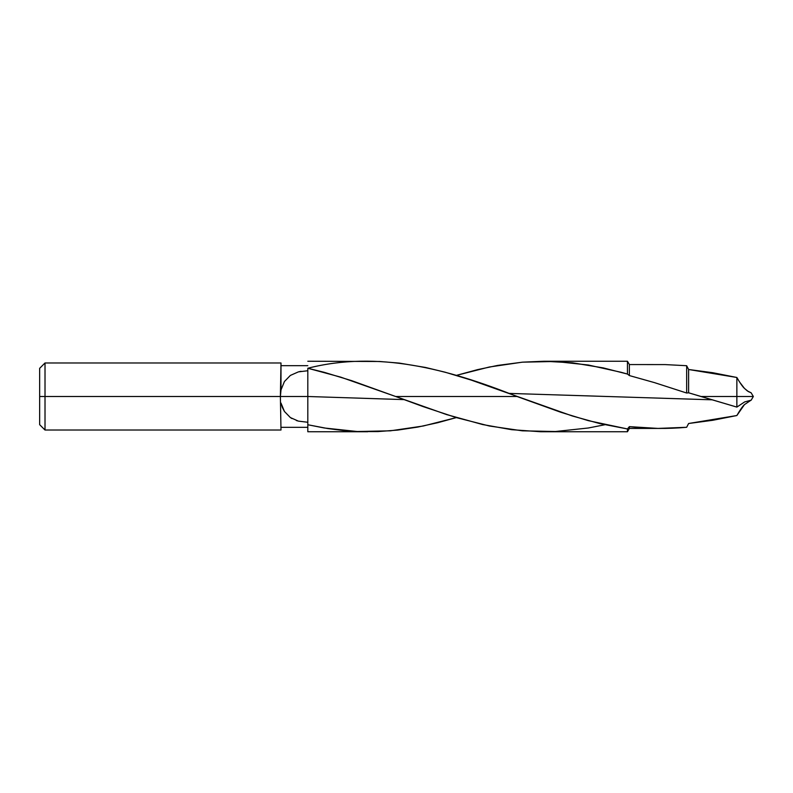 <?xml version="1.0" encoding="UTF-8"?>
<svg xmlns="http://www.w3.org/2000/svg" width="793" height="793" viewBox="0 0 793 793"><rect width="100%" height="100%" fill="white"/><g stroke="black" fill="none" stroke-linecap="round" stroke-linejoin="round"><path stroke-width="1.19" d="M280.99 403.052L284.419 411.448L290.377 417.574L284.429 411.458L280.99 403.052L282.358 407.473M291.081 418.04L291.933 418.555M296.344 420.508L297.623 420.914M307.813 368.557L307.813 370.737L298.396 371.877L290.367 375.426L284.429 381.532L280.99 389.948L284.429 381.532L290.367 375.426L298.396 371.877L307.813 370.737L307.813 422.263L298.396 421.123L307.813 422.263L298.396 421.123L290.377 417.574L284.429 411.458L282.367 407.483M307.813 370.737L307.813 396.5L404.014 399.613L307.813 396.5L280.385 396.5L307.813 396.5L307.813 424.751L324.307 427.992L357.316 431.521L390.315 430.827L423.323 425.99L456.322 417.604L437.667 422.728L417.752 427.08L397.67 430.093L377.765 431.59L357.752 431.541L342.794 430.47L327.747 428.547L307.813 424.751L307.813 422.263L307.813 424.443M686.659 365.712L688.611 369.498L736.866 377.478L712.798 372.72L688.611 369.498L688.611 392.793L700.913 396.5L736.866 396.5L736.866 407.096L744.647 401.922L751.239 400.158L744.647 401.922L736.866 407.096L736.866 377.478L736.866 396.5L700.913 396.5L736.866 407.096L688.611 392.793L688.611 369.498L686.659 365.712L665.149 364.592L629.374 364.562L629.374 375.565L629.374 364.562L627.451 361.241L627.451 374.058L627.451 361.241L544.206 361.241L572.556 362.817L603.225 367.893L627.451 374.058L629.374 375.565L654.453 382.613L686.659 393.021L686.659 365.712L686.659 393.021L688.611 392.793L686.659 393.021L654.344 382.583L629.374 375.565L627.451 374.058L621.335 372.343L588.337 365.008L555.328 361.479L522.329 362.173L489.321 367.01L456.322 375.396L477.683 369.607L497.578 365.434L522.597 362.153L544.206 361.241M739.492 381.919L744.449 388.392L748.374 391.593L751.149 392.803L747.412 390.969L744.449 388.392C742.585 386.677 740.057 383.039 736.866 377.478M307.813 368.249L340.762 377.151L395.638 396.5L351.765 380.699L324.307 372.343L307.813 368.249C377.557 350.447 447.173 368.606 517.006 396.5L560.879 412.301L588.337 420.657L627.451 428.954L629.374 426.644C648.505 428.795 667.597 429.013 686.659 427.288L688.611 423.502L736.866 415.522L744.449 404.608L750.921 400.267L744.449 404.608C742.585 406.323 740.057 409.961 736.866 415.522L712.798 420.28L688.611 423.502L686.659 427.288L658.002 428.418L629.374 426.644L627.451 428.954L599.835 423.601L572.239 415.958L471.201 380.085L445.101 372.195L425.435 367.446L399.266 363.095L379.748 361.489L307.813 361.241M711.955 399.811L508.63 393.387L711.955 399.811M280.99 390.116L280.385 396.5L280.99 430.024L280.385 396.5L45.013 396.5L45.013 430.024L45.013 396.5L39.65 396.5L39.65 424.661L39.65 368.339L39.65 396.5L45.013 396.5L45.013 362.976L45.013 396.5L280.385 396.5L280.99 362.976L280.99 389.849M307.813 427.338L280.99 427.338L307.813 427.338M751.159 392.852L753.35 396.5L736.866 396.5L753.35 396.5L751.179 400.148M604.841 424.751L588.337 427.992L555.328 431.521L522.329 430.827L489.321 425.99L456.322 417.604L423.323 406.67L395.638 396.5L517.006 396.5L395.638 396.5L446.439 414.531L482.659 424.552L511.634 429.687L540.578 431.739L627.451 431.759L627.451 428.954L627.451 431.759L629.374 428.438L629.374 426.644L629.374 428.438L661.174 428.438M281.773 387.113L281.069 389.591M301.053 371.302L299.229 371.679M307.813 431.759L307.813 424.751L307.813 431.759L367.714 431.759M298.396 421.123L290.377 417.574M280.99 430.024L45.013 430.024L39.65 424.661M307.813 365.662L280.99 365.662M280.99 362.976L45.013 362.976L39.65 368.339"/></g></svg>
